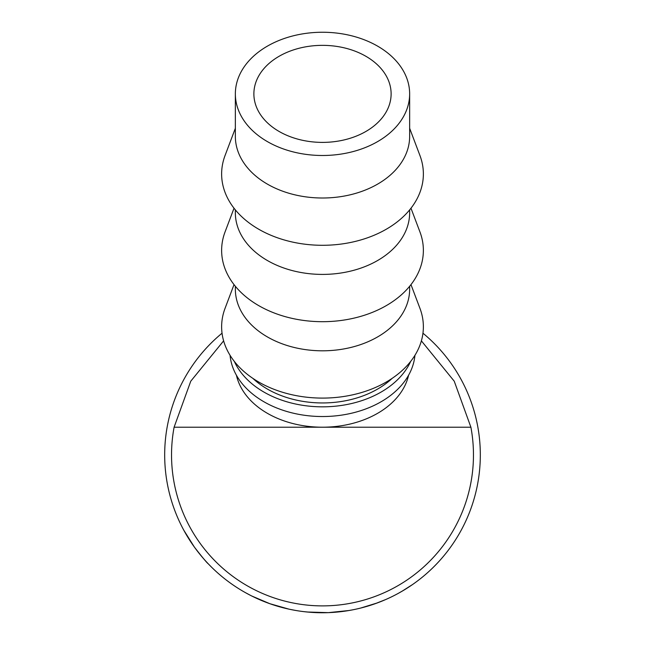 <?xml version="1.0" encoding="UTF-8"?>
<svg xmlns="http://www.w3.org/2000/svg" width="645" height="645" viewBox="0 0 645 645"><rect width="100%" height="100%" fill="white"/><g stroke="black" fill="none" stroke-linecap="round" stroke-linejoin="round"><path stroke-width="0.97" d="M322.5 45.352A68.62 48.52 0 0 0 253.88 93.872A68.62 48.52 0 0 0 322.5 142.392A68.62 48.52 0 0 0 391.12 93.872A68.62 48.52 0 0 0 322.5 45.352M421.378 340.858L454.233 381.195L470.898 427.208L322.5 427.208A87.148 61.622 0 0 0 408.567 375.261M470.898 427.208A150.962 150.962 0 0 1 322.5 605.889A150.962 150.962 0 0 1 174.102 427.208L190.767 381.195L223.622 340.858M415.243 582.629L413.05 584.193M401.988 591.272L412.526 584.555M410.889 585.676L409.801 586.402M407.229 588.079L406.173 588.74M405.213 589.337L404.173 589.973M404.101 590.022L398.392 593.303M380.631 601.656L377.003 603.043M374.511 603.938L372.891 604.486M371.947 604.808L370.383 605.308M368.472 605.905L367.763 606.123M367.408 606.227L361.2 607.929M377.333 602.922L360.474 608.114M328.378 612.637L326.765 612.694M326.233 612.71L323.726 612.742M323.347 612.75L310.672 612.307M310.164 612.266L303.432 611.597M353.267 609.727L348.937 610.517M345.776 611.025L336.101 612.161M330.95 612.524L329.772 612.581M295.708 610.46L289.484 609.259M288.879 609.13L269.82 603.696L251.631 595.948A157.823 157.823 0 0 1 251.074 595.666L245.447 592.658M211.076 566.697L208.133 563.69C206.981 562.924 202.393 557.393 194.387 547.097L183.761 530.158M204.852 560.126L203.393 558.473M199.902 554.313L196.814 550.379M195.895 549.153L194.726 547.565M192.758 544.783L191.17 542.453M189.146 539.333L186.848 535.592M422.959 333.207A157.823 157.823 0 0 1 322.5 612.75A157.823 157.823 0 0 1 222.041 333.207M234.328 361.418A92.638 65.5 0 0 0 322.5 406.834A92.638 65.5 0 0 0 410.672 361.418M230.063 355.322A92.638 65.5 0 0 0 322.5 416.533A92.638 65.5 0 0 0 414.937 355.322M322.5 155.493A87.148 61.622 0 0 0 409.648 93.872A87.148 61.622 0 0 0 322.5 32.25A87.148 61.622 0 0 0 235.352 93.872A87.148 61.622 0 0 0 322.5 155.493M409.648 93.872L409.648 136.385A87.148 61.622 180 0 1 322.5 198.007A87.148 61.622 180 0 1 235.352 136.385L235.352 93.872M409.648 128.291L419.951 155.55A100.87 71.329 180 0 1 322.5 245.294A100.87 71.329 180 0 1 225.049 155.55L235.352 128.291M409.648 209.891L409.648 212.786A87.148 61.622 180 0 1 322.5 274.407A87.148 61.622 180 0 1 235.352 212.786L235.352 209.891M410.978 208.222L419.951 231.95A100.87 71.329 180 0 1 322.5 321.694A100.87 71.329 180 0 1 225.049 231.95L234.022 208.222M409.648 286.291L409.648 289.186A87.148 61.622 180 0 1 322.5 350.807A87.148 61.622 180 0 1 235.352 289.186L235.352 286.291M410.978 284.622L419.951 308.358A100.87 71.329 180 0 1 322.5 398.094A100.87 71.329 180 0 1 225.049 308.358L234.022 284.622M252.856 378.365A87.148 61.622 0 0 0 322.5 402.948A87.148 61.622 0 0 0 392.144 378.365M349.026 610.509L328.313 612.645L307.302 612.016M385.525 599.616L375.253 603.672M373.544 604.268L365.505 606.776M236.433 375.261A87.148 61.622 0 0 0 322.5 427.208L174.102 427.208"/></g></svg>
